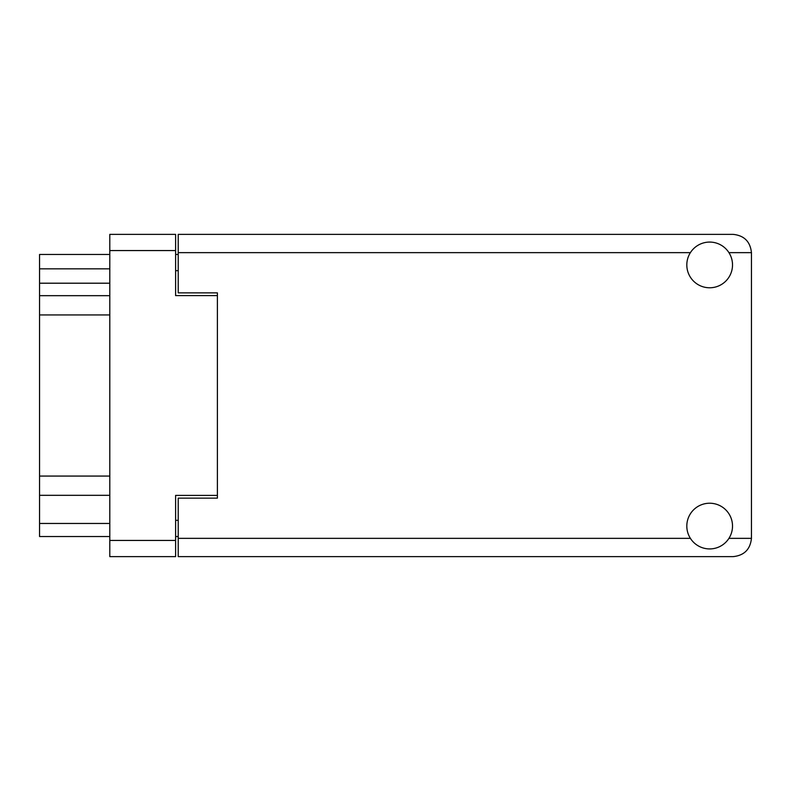 <?xml version="1.0" encoding="UTF-8"?>
<svg xmlns="http://www.w3.org/2000/svg" width="791" height="791" viewBox="0 0 791 791"><rect width="100%" height="100%" fill="white"/><g stroke="black" fill="none" stroke-linecap="round" stroke-linejoin="round"><path stroke-width="1.19" d="M217.396 495.393L175.612 495.393L175.612 556.627L109.801 556.627L109.801 234.373L175.612 234.373L175.612 295.607L217.396 295.607L217.396 498.132L178.222 498.132L178.222 538.355L690.395 538.355M178.222 536.525L175.612 536.525M175.612 254.475L178.222 254.475M690.395 252.645L178.222 252.645L178.222 292.868L217.396 292.868L217.396 295.607M109.801 536.525L39.55 536.525L39.55 523.464L109.801 523.464M109.801 495.324L39.55 495.324L39.55 523.464M109.801 314.937L39.55 314.937L39.55 476.063L109.801 476.063M109.801 283.208L39.55 283.208L39.55 295.676L109.801 295.676M39.55 283.208L39.55 268.841L109.801 268.841M109.801 254.475L39.55 254.475L39.55 268.841M39.55 495.324L39.55 476.063M39.55 314.937L39.55 295.676M709.665 548.924A22.85 22.85 0 0 0 732.515 526.074A22.85 22.85 0 0 0 709.665 503.224A22.85 22.85 0 0 0 686.815 526.074A22.85 22.85 0 0 0 709.665 548.924M709.665 287.776A22.85 22.85 0 0 0 732.515 264.926A22.85 22.85 0 0 0 709.665 242.076A22.85 22.85 0 0 0 686.815 264.926A22.85 22.85 0 0 0 709.665 287.776M178.222 252.645L178.222 234.373L733.168 234.373C744.193 235.53 750.283 241.621 751.45 252.645L751.45 538.355C750.283 549.379 744.193 555.47 733.168 556.627L178.222 556.627L178.222 538.355M217.396 292.868L217.396 498.132M175.612 250.559L109.801 250.559M109.801 540.441L175.612 540.441M175.612 520.33L178.222 520.33M178.222 270.67L175.612 270.67M728.936 538.355L751.45 538.355M751.45 252.645L728.936 252.645"/></g></svg>
